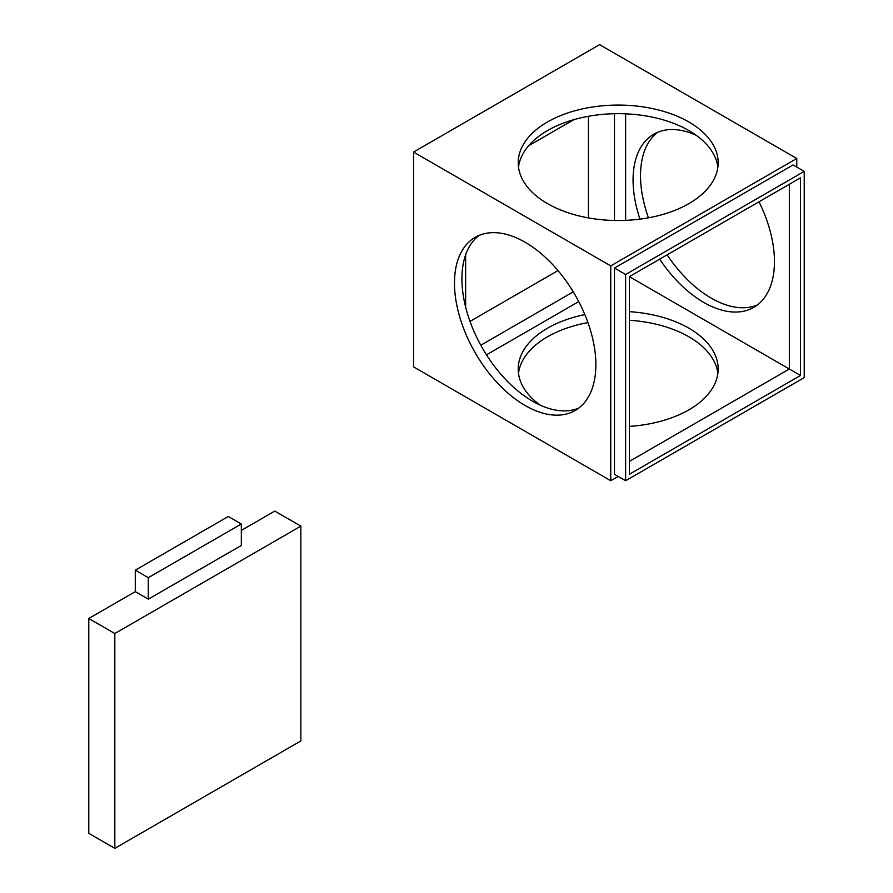 <?xml version="1.0" encoding="UTF-8"?>
<svg xmlns="http://www.w3.org/2000/svg" width="893" height="893" viewBox="0 0 893 893"><rect width="100%" height="100%" fill="white"/><g stroke="black" fill="none" stroke-linecap="round" stroke-linejoin="round"><path stroke-width="1.34" d="M800.508 375.462L629.353 474.283L629.353 276.651L800.508 177.83L800.508 375.462L789.345 369.021L789.345 184.282L789.345 369.021L629.353 461.391L789.345 369.021L629.353 276.651M804.225 377.616L804.225 171.389L625.625 274.497L625.625 480.724L804.225 377.616M625.625 480.724L614.473 474.283L614.473 268.056L793.062 164.948L804.225 171.389M625.625 274.497L614.473 268.056M300.852 740.944L300.852 526.133L114.817 633.539L114.817 848.35L300.852 740.944M114.817 848.35L88.775 833.314L88.775 618.503L135.29 591.646L148.305 599.17L241.322 545.456L241.322 523.979L228.307 516.467L135.29 570.169L148.305 577.682L241.322 523.979M241.322 530.42L274.81 511.086L300.852 526.133M114.817 633.539L88.775 618.503M528.589 145.793L573.853 119.662M573.261 291.844L480.802 345.234M470.008 321.391L558.013 270.579M614.473 113.712L614.473 220.482M588.42 217.903L588.42 116.291M465.644 307.08L465.644 254.806M578.742 301.577L486.484 354.834M625.625 113.824L625.625 220.359M717.883 167.091A99.971 57.721 0 0 0 688.883 130.579A99.971 57.721 0 0 0 583.397 117.273A99.971 57.721 0 0 0 518.487 167.091M688.883 121.984A99.971 57.721 180 0 1 718.162 162.794A99.971 57.721 180 0 1 656.444 216.128A99.971 57.721 180 0 1 547.498 203.615A99.971 57.721 180 0 1 518.208 162.794A99.971 57.721 180 0 1 579.925 109.471A99.971 57.721 180 0 1 688.883 121.984M717.883 373.319A99.971 57.721 0 0 0 688.883 336.795A99.971 57.721 0 0 0 629.353 320.252M629.353 311.657A99.971 57.721 180 0 1 688.883 328.211A99.971 57.721 180 0 1 718.162 369.021A99.971 57.721 180 0 1 629.353 426.374M759.017 201.785A99.971 57.721 60 0 1 753.748 307.382A99.971 57.721 60 0 1 703.762 302.426A99.971 57.721 60 0 1 659.67 259.149M667.116 254.851A99.971 57.721 -120 0 0 711.208 298.128A99.971 57.721 -120 0 0 757.331 304.993M525.173 242.282A99.971 57.721 60 0 1 590.485 330.377A99.971 57.721 60 0 1 575.159 410.49A99.971 57.721 60 0 1 525.173 405.534A99.971 57.721 60 0 1 459.862 317.439A99.971 57.721 60 0 1 475.188 237.326A99.971 57.721 60 0 1 525.173 242.282M479.039 235.417A99.971 57.721 -120 0 0 468.356 316.535A99.971 57.721 -120 0 0 532.608 401.247A99.971 57.721 -120 0 0 578.742 408.101M618.19 476.427L610.745 480.724L610.745 265.902L796.779 158.496L796.779 167.091M796.779 158.496L599.583 44.65L413.548 152.056L610.745 265.902M657.639 132.309A99.971 57.721 -120 0 0 648.441 217.814M639.968 219.131A99.971 57.721 60 0 1 653.776 134.218A99.971 57.721 60 0 1 696.116 135.234M540.265 405.176A99.971 57.721 180 0 1 518.208 369.021A99.971 57.721 180 0 1 584.848 314.604M587.94 322.596A99.971 57.721 0 0 0 518.487 373.319M610.745 480.724L413.548 366.867L413.548 152.056M135.29 570.169L135.29 591.646M148.305 577.682L148.305 599.17"/></g></svg>
